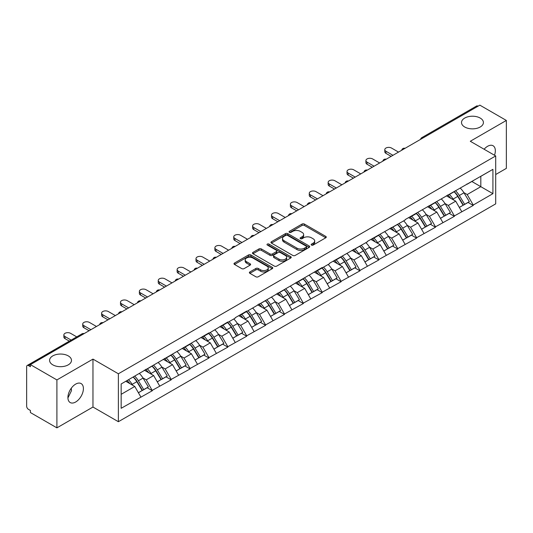 <?xml version="1.0" encoding="UTF-8"?>
<svg xmlns="http://www.w3.org/2000/svg" width="533" height="533" viewBox="0 0 533 533"><rect width="100%" height="100%" fill="white"/><g stroke="black" fill="none" stroke-linecap="round" stroke-linejoin="round"><path stroke-width="0.8" d="M68.277 355.897A10.953 6.323 0 0 0 56.345 354.525A10.953 6.323 0 0 0 49.582 360.368A10.953 6.323 0 0 0 52.787 364.839A10.953 6.323 0 0 0 64.726 366.211A10.953 6.323 0 0 0 71.489 360.368A10.953 6.323 0 0 0 68.277 355.897M480.213 118.066A10.953 6.323 0 0 0 468.274 116.694A10.953 6.323 0 0 0 461.511 122.537A10.953 6.323 0 0 0 464.723 127.007A10.953 6.323 0 0 0 476.655 128.38A10.953 6.323 0 0 0 483.418 122.537A10.953 6.323 0 0 0 480.213 118.066M311.492 245.073A1.173 0.68 0 0 0 313.151 245.073L325.776 237.785A1.679 0.973 0 0 0 326.269 237.098A1.679 0.973 0 0 0 325.776 236.412L304.396 224.067A1.679 0.973 0 0 0 302.018 224.067L289.399 231.355A1.173 0.68 0 0 0 289.053 231.835A1.173 0.68 0 0 0 289.399 232.315A1.173 0.68 0 0 0 291.058 232.315L292.69 231.375A5.377 3.105 0 0 1 300.292 231.375L302.078 232.401A5.377 3.105 0 0 1 303.65 234.593A5.377 3.105 0 0 1 302.078 236.792L300.445 237.731A1.173 0.68 0 0 0 300.099 238.211A1.173 0.68 0 0 0 300.445 238.691A1.173 0.68 0 0 0 302.104 238.691L303.743 237.751A5.377 3.105 0 0 1 311.345 237.751L313.124 238.777A5.377 3.105 0 0 1 314.697 240.976A5.377 3.105 0 0 1 313.124 243.168L311.492 244.114A1.173 0.68 0 0 0 311.145 244.594A1.173 0.68 0 0 0 311.492 245.073L311.492 244.114M71.295 388.197L71.489 390.656L67.924 397.931M75.659 384.12A10.953 6.323 -60 0 1 81.136 383.58A10.953 6.323 -60 0 1 82.815 392.355A10.953 6.323 -60 0 1 75.659 402.009A10.953 6.323 -60 0 1 70.183 402.548A10.953 6.323 -60 0 1 68.504 393.774A10.953 6.323 -60 0 1 75.659 384.12M484.117 149.247A10.953 6.323 -60 0 1 487.595 146.295A10.953 6.323 -60 0 1 493.072 145.749A10.953 6.323 -60 0 1 494.517 155.25M249.87 271.937A1.679 0.973 0 0 0 249.377 272.623A1.679 0.973 0 0 0 249.87 273.309L255.873 276.774A1.679 0.973 0 0 0 258.245 276.774L272.263 268.679A1.679 0.973 0 0 0 272.756 267.992A1.679 0.973 0 0 0 272.263 267.306L250.883 254.961A1.679 0.973 0 0 0 248.505 254.961L234.487 263.055A1.679 0.973 0 0 0 234 263.742A1.679 0.973 0 0 0 234.487 264.428L241.735 268.612A1.679 0.973 0 0 0 244.114 268.612L250.11 265.148A1.679 0.973 0 0 0 250.603 264.461A1.679 0.973 0 0 0 250.11 263.775L246.519 261.703A4.491 2.592 0 0 1 245.2 259.864A4.491 2.592 0 0 1 247.972 257.472A4.491 2.592 0 0 1 252.869 258.032L266.946 266.16A4.491 2.592 0 0 1 268.266 267.992A4.491 2.592 0 0 1 265.487 270.391A4.491 2.592 0 0 1 260.59 269.825L258.245 268.472A1.679 0.973 0 0 0 255.873 268.472L249.87 271.937L249.87 273.309M92.969 359.109L56.904 379.929L30.401 364.625L479.847 105.141L506.35 120.445L470.286 141.265L495.703 155.936L118.379 373.78L92.969 359.109L92.969 407.039L118.379 421.71L118.379 373.78M292.81 255.44A1.679 0.973 0 0 0 295.189 255.44L309.207 247.352A1.679 0.973 0 0 0 309.693 246.666A1.679 0.973 0 0 0 309.207 245.98L287.82 233.634A1.679 0.973 0 0 0 285.448 233.634L271.43 241.729A1.679 0.973 0 0 0 270.937 242.415A1.679 0.973 0 0 0 271.43 243.101L292.81 255.44M267.806 245.327A1.173 0.68 0 0 1 268.998 245.493L268.998 244.094L290.732 256.646A1.679 0.973 0 0 1 291.225 257.332A1.679 0.973 0 0 1 290.732 258.012L276.714 266.107A1.679 0.973 0 0 1 274.342 266.107L252.962 253.761L258.958 250.323L258.958 248.931L252.962 252.389A1.679 0.973 0 0 0 252.469 253.075A1.679 0.973 0 0 0 252.962 253.761L252.962 252.389M258.958 250.323A1.679 0.973 0 0 1 261.337 250.323L261.337 248.931A1.679 0.973 0 0 0 258.958 248.931M261.337 248.931L270.004 253.935A1.679 0.973 0 0 0 272.383 253.935L276.361 251.636A1.679 0.973 0 0 0 276.854 250.95A1.679 0.973 0 0 0 276.361 250.263L267.333 245.053A1.173 0.68 0 0 1 266.986 244.574A1.173 0.68 0 0 1 267.713 243.947A1.173 0.68 0 0 1 268.998 244.094M118.379 421.71L495.703 203.866L495.703 155.936M133.223 377.018A11.466 6.623 -120 0 1 137.154 381.608L142.498 390.429L147.155 387.738L152.325 390.722L146.275 379.822L142.917 377.89M152.325 390.722L121.164 408.298L121.164 383.98L208.956 332.872L208.956 333.292L227.838 321.972L227.838 322.392L235.22 318.134L235.22 317.715L246.712 311.072L246.712 311.492L322.225 267.479L322.225 267.899L329.607 263.635L329.607 263.215L367.364 241.835L367.364 241.416L405.12 220.036L405.12 219.616L492.918 169.347L492.918 193.666L473.251 205.018L467.201 194.538L463.85 192.6M454.156 191.727A11.466 6.623 -120 0 1 458.08 196.317L463.424 205.145L468.081 202.453L473.251 205.438L473.251 205.018M473.251 205.438L454.376 215.918L448.326 205.438L444.968 203.499M435.274 202.627A11.466 6.623 -120 0 1 439.205 207.217L444.549 216.038L449.206 213.353L454.376 216.338L454.376 215.918M454.376 216.338L435.494 226.818L429.445 216.338L426.094 214.399M416.4 213.526A11.466 6.623 -120 0 1 420.324 218.117L425.667 226.938L430.324 224.253L435.494 227.238L435.494 226.818M435.494 227.238L416.619 237.718L410.57 227.238L407.212 225.299M397.518 224.426A11.466 6.623 -120 0 1 401.449 229.017L406.792 237.838L411.449 235.153L416.619 238.131L416.619 237.718M416.619 238.131L397.738 248.611L391.688 238.131L388.337 236.199M378.643 235.326A11.466 6.623 -120 0 1 382.567 239.917L387.911 248.738L392.568 246.046L397.738 249.031L397.738 248.611M397.738 249.031L378.863 259.511L372.814 249.031L369.456 247.099M359.762 246.226A11.466 6.623 -120 0 1 363.693 250.816L369.036 259.638L373.693 256.946L378.863 259.931L378.863 259.511M378.863 259.931L359.982 270.411L353.932 259.931L350.581 257.999M340.887 257.126A11.466 6.623 -120 0 1 344.811 261.716L350.154 270.537L354.811 267.846L359.982 270.831L359.982 270.411M359.982 270.831L341.107 281.311L335.057 270.831L331.699 268.899M322.005 268.026A11.466 6.623 -120 0 1 325.936 272.616L331.279 281.437L335.937 278.746L341.107 281.73L341.107 281.311M341.107 281.73L322.225 292.211L316.176 281.73L312.824 279.798M303.13 278.926A11.466 6.623 -120 0 1 307.055 283.509L312.398 292.337L317.055 289.646L322.225 292.63L322.225 292.211M322.225 292.63L303.35 303.11L297.301 292.63L293.943 290.698M284.249 289.825A11.466 6.623 -120 0 1 288.18 294.409L293.523 303.237L298.18 300.545L303.35 303.53L303.35 303.11M303.35 303.53L284.469 314.01L278.419 303.53L275.068 301.591M265.374 300.719A11.466 6.623 -120 0 1 269.298 305.309L274.642 314.137L279.299 311.445L284.469 314.43L284.469 314.01M284.469 314.43L265.594 324.91L259.544 314.43L256.186 312.491M246.493 311.618A11.466 6.623 -120 0 1 250.423 316.209L255.767 325.037L260.424 322.345L265.594 325.33L265.594 324.91M265.594 325.33L246.712 335.81L240.663 325.33L237.312 323.391M227.618 322.518A11.466 6.623 -120 0 1 231.542 327.109L236.885 335.93L241.542 333.245L246.712 336.23L246.712 335.81M246.712 336.23L227.838 346.71L221.788 336.23L218.43 334.291M208.736 333.418A11.466 6.623 -120 0 1 212.667 338.009L218.01 346.83L222.667 344.145L227.838 347.13L227.838 346.71M227.838 347.13L208.956 357.61L202.906 347.13L199.555 345.191M189.861 344.318A11.466 6.623 -120 0 1 193.785 348.908L199.129 357.73L203.786 355.045L208.956 358.023L208.956 357.61M208.956 358.023L190.081 368.503L184.032 358.023L180.674 356.091M170.98 355.218A11.466 6.623 -120 0 1 174.911 359.808L180.254 368.629L184.911 365.938L190.081 368.923L190.081 368.503M190.081 368.923L171.2 379.403L165.15 368.923L161.799 366.99M152.105 366.118A11.466 6.623 -120 0 1 156.029 370.708L161.372 379.529L166.029 376.838L171.2 379.822L171.2 379.403M171.2 379.822L152.325 390.303M145.909 369.276L146.275 369.482L152.325 365.991M146.275 379.822L153.657 375.565L144.336 370.182M159.707 386.045L153.657 375.565M164.79 358.376L165.15 358.582L171.2 355.091M165.15 368.923L172.532 364.665L163.211 359.282M178.582 375.145L172.532 364.665M183.665 347.476L184.032 347.683L190.081 344.191M184.032 358.023L191.414 353.765L182.093 348.382M197.463 364.246L191.414 353.765M202.547 336.576L202.906 336.783L208.956 333.292M202.906 347.13L210.288 342.866L200.968 337.482M216.338 353.346L210.288 342.866M221.422 325.676L221.788 325.89L227.838 322.392M221.788 336.23L229.17 331.966L219.849 326.582M235.22 342.446L229.17 331.966M240.303 314.776L240.663 314.99L246.712 311.492M240.663 325.33L248.045 321.066L238.724 315.689M254.094 331.546L248.045 321.066M259.178 303.877L259.544 304.09L265.594 300.592M259.544 314.43L266.926 310.166L257.606 304.789M272.976 320.646L266.926 310.166M278.059 292.977L278.419 293.19L284.469 289.699M278.419 303.53L285.801 299.266L276.48 293.89M291.851 309.746L285.801 299.266M296.934 282.077L297.301 282.29L303.35 278.799M297.301 292.63L304.683 288.366L295.362 282.99M310.732 298.846L304.683 288.366M315.816 271.184L316.176 271.39L322.225 267.899M316.176 281.73L323.558 277.466L314.237 272.09M329.607 287.947L323.558 277.466M334.691 260.284L335.057 260.49L341.107 256.999M335.057 270.831L342.439 266.567L333.118 261.19M348.489 277.053L342.439 266.567M353.572 249.384L353.932 249.591L359.982 246.099M353.932 259.931L361.314 255.673L351.993 250.29M367.364 266.154L361.314 255.673M372.447 238.484L372.814 238.691L378.863 235.2M372.814 249.031L380.196 244.774L370.875 239.39M386.245 255.254L380.196 244.774M391.329 227.584L391.688 227.791L397.738 224.3M391.688 238.131L399.07 233.874L389.75 228.49M405.12 244.354L399.07 233.874M410.203 216.684L410.57 216.898L416.619 213.4M410.57 227.238L417.952 222.974L408.631 217.591M424.001 233.454L417.952 222.974M429.085 205.785L429.445 205.998L435.494 202.5M429.445 216.338L436.827 212.074L427.506 206.691M442.876 222.554L436.827 212.074M447.96 194.885L448.326 195.098L454.376 191.6M448.326 205.438L455.708 201.174L446.387 195.798M461.758 211.654L455.708 201.174M478.034 106.187L423.215 137.84M422.442 138.287A2.565 1.479 120 0 1 423.095 137.767A2.565 1.479 60 0 0 421.81 137.641L476.629 105.994A2.565 1.479 60 0 1 477.914 106.12M466.841 183.985L467.201 184.198L473.251 180.7M480.813 176.336L492.918 169.347M467.201 194.538L480.819 186.677L480.819 176.336M471.858 181.506L492.918 193.666M495.703 174.518L506.35 168.375L506.35 120.445M56.904 379.929L56.904 427.859L30.401 412.555L30.401 410.463L28.462 409.344A2.565 1.479 -120 0 1 26.65 406.199L26.65 366.651A2.565 1.479 -120 0 1 27.183 365.478A2.565 1.479 -120 0 1 28.462 365.605L30.401 366.724L30.401 364.625M56.904 427.859L92.969 407.039M121.164 394.32L134.776 386.458L125.821 381.288M140.825 396.938L134.776 386.458M457.814 196.524L458.413 196.87M438.939 207.424L439.538 207.77M420.057 218.323L420.657 218.67M401.182 229.223L401.782 229.57M382.301 240.123L382.901 240.47M363.426 251.023L364.026 251.363M344.545 261.916L345.144 262.263M325.67 272.816L326.269 273.163M306.788 283.716L307.388 284.062M287.913 294.616L288.513 294.962M269.032 305.516L269.631 305.862M250.157 316.415L250.757 316.762M231.275 327.315L231.875 327.662M212.401 338.215L213 338.562M193.519 349.115L194.119 349.461M174.644 360.015L175.244 360.361M155.763 370.915L156.362 371.254M136.888 381.808L137.487 382.154M311.958 245.24L313.124 244.567A5.377 3.105 0 0 0 314.697 242.368L314.697 240.976M303.65 234.593L303.65 235.992A5.377 3.105 0 0 1 302.078 238.184L300.912 238.857M325.776 236.412L325.776 237.785L304.396 225.466A1.679 0.973 0 0 0 302.018 225.466L289.865 232.481M309.18 247.365L287.82 235.033A1.679 0.973 0 0 0 285.448 235.033L271.45 243.115M306.235 247.145A1.173 0.68 0 0 0 306.582 246.666A1.173 0.68 0 0 0 306.235 246.186L287.467 235.353A1.173 0.68 0 0 0 285.801 235.353L284.082 236.346A5.377 3.105 0 0 0 282.51 238.537A5.377 3.105 0 0 0 284.082 240.736L296.908 248.138A5.377 3.105 0 0 0 304.51 248.138L306.235 247.145L306.235 248.545A1.173 0.68 0 0 0 306.582 248.065L306.582 246.666M282.51 238.537L282.51 239.937A5.377 3.105 0 0 0 284.082 242.129L284.082 240.736M306.235 248.545L304.51 249.537A5.377 3.105 0 0 1 296.908 249.537L284.082 242.129M261.337 250.323L270.004 255.334A1.679 0.973 0 0 0 272.383 255.334L276.361 253.035A1.679 0.973 0 0 0 276.854 252.349L276.854 250.95M268.998 245.493L290.712 258.025M279.006 259.131A4.491 2.592 0 0 0 283.902 259.691A4.491 2.592 0 0 0 286.674 257.292A4.491 2.592 0 0 0 285.362 255.46L280.398 252.595A1.679 0.973 0 0 0 278.026 252.595L274.042 254.894A1.679 0.973 0 0 0 273.556 255.58A1.679 0.973 0 0 0 274.042 256.266L279.006 259.131L279.006 260.524A4.491 2.592 0 0 0 283.902 261.09A4.491 2.592 0 0 0 286.674 258.692L286.674 257.292M273.556 255.58L273.556 256.979A1.679 0.973 0 0 0 274.042 257.666L274.042 256.266M279.006 260.524L274.042 257.666M268.266 267.992L268.266 269.392A4.491 2.592 0 0 1 265.487 271.79A4.491 2.592 0 0 1 260.59 271.224L258.245 269.871A1.679 0.973 0 0 0 255.873 269.871L249.897 273.322M245.2 259.864L245.2 261.263A4.491 2.592 0 0 0 246.519 263.095L246.519 261.703M250.09 265.161L246.519 263.095M272.243 268.692L250.883 256.36A1.679 0.973 0 0 0 248.505 256.36L234.513 264.441M385.939 151.252L385.939 153.351A3.938 2.272 180 0 1 384.786 151.745L384.786 149.646A3.938 2.272 0 0 0 385.939 151.252L392.961 155.31M398.524 152.092L391.508 148.041A3.938 2.272 0 0 0 387.218 147.548A3.938 2.272 0 0 0 384.786 149.646M460.299 188.182A14.031 8.102 60 0 1 463.976 192.806L459.319 195.498A14.031 8.102 -120 0 0 455.642 190.874M459.319 195.498L464.663 204.319L469.32 201.634L463.976 192.806M463.424 205.145L464.663 204.319M468.081 202.453L469.32 201.634M447.613 195.085A11.466 6.623 60 0 1 450.778 198.329M449.406 194.472A14.031 8.102 60 0 1 453.083 199.095L453.61 199.968M459.353 207.49L463.09 205.232L457.74 196.404A14.031 8.102 -120 0 0 454.063 191.78M463.09 205.232L459.306 207.41M385.939 153.351L391.142 156.356M367.064 162.152L367.064 164.251A3.938 2.272 180 0 1 365.911 162.645L365.911 160.546A3.938 2.272 0 0 0 367.064 162.152L374.079 166.203M379.649 162.991L372.627 158.941A3.938 2.272 0 0 0 368.343 158.448A3.938 2.272 0 0 0 365.911 160.546M441.417 199.082A14.031 8.102 60 0 1 445.095 203.706L440.438 206.398A14.031 8.102 -120 0 0 436.76 201.774M440.438 206.398L445.781 215.219L450.438 212.527L445.095 203.706M444.549 216.038L445.781 215.219M449.206 213.353L450.438 212.527M428.739 205.985A11.466 6.623 60 0 1 431.903 209.229M430.531 205.372A14.031 8.102 60 0 1 434.208 209.995L434.735 210.861M440.478 218.39L444.209 216.131L438.866 207.304A14.031 8.102 -120 0 0 435.188 202.68M444.209 216.131L440.431 218.31M367.064 164.251L372.267 167.255M348.182 173.052L348.182 175.15A3.938 2.272 180 0 1 347.03 173.545L347.03 171.446A3.938 2.272 0 0 0 348.182 173.052L355.205 177.103M360.768 173.891L353.752 169.84A3.938 2.272 0 0 0 349.461 169.347A3.938 2.272 0 0 0 347.03 171.446M422.542 209.982A14.031 8.102 60 0 1 426.22 214.606L421.563 217.297A14.031 8.102 -120 0 0 417.885 212.674M421.563 217.297L426.906 226.119L431.563 223.427L426.22 214.606M425.667 226.938L426.906 226.119M430.324 224.253L431.563 223.427M409.857 216.884A11.466 6.623 60 0 1 413.022 220.129M411.649 216.271A14.031 8.102 60 0 1 415.327 220.895L415.853 221.761M421.596 229.29L425.334 227.025L419.984 218.204A14.031 8.102 -120 0 0 416.306 213.58M425.334 227.025L421.55 229.21M348.182 175.15L353.386 178.155M329.307 183.952L329.307 186.05A3.938 2.272 180 0 1 328.155 184.445L328.155 182.346A3.938 2.272 0 0 0 329.307 183.952L336.323 188.002M341.893 184.791L334.871 180.74A3.938 2.272 0 0 0 330.587 180.247A3.938 2.272 0 0 0 328.155 182.346M403.661 220.882A14.031 8.102 60 0 1 407.339 225.506L402.681 228.197A14.031 8.102 -120 0 0 399.004 223.567M402.681 228.197L408.025 237.018L412.682 234.327L407.339 225.506M406.792 237.838L408.025 237.018M411.449 235.153L412.682 234.327M390.982 227.784A11.466 6.623 60 0 1 394.147 231.029M392.774 227.171A14.031 8.102 60 0 1 396.452 231.795L396.978 232.661M402.721 240.19L406.452 237.925L401.109 229.103A14.031 8.102 -120 0 0 397.431 224.48M406.452 237.925L402.675 240.11M329.307 186.05L334.511 189.055M310.426 194.851L310.426 196.95A3.938 2.272 180 0 1 309.273 195.338L309.273 193.246A3.938 2.272 0 0 0 310.426 194.851L317.448 198.902M323.011 195.691L315.996 191.64A3.938 2.272 0 0 0 311.705 191.147A3.938 2.272 0 0 0 309.273 193.246M384.786 231.782A14.031 8.102 60 0 1 388.464 236.405L383.807 239.097A14.031 8.102 -120 0 0 380.129 234.467M383.807 239.097L389.15 247.918L393.807 245.227L388.464 236.405M387.911 248.738L389.15 247.918M392.568 246.046L393.807 245.227M372.101 238.684A11.466 6.623 60 0 1 375.265 241.929M373.893 238.064A14.031 8.102 60 0 1 377.571 242.695L378.097 243.561M383.84 251.09L387.578 248.824L382.228 240.003A14.031 8.102 -120 0 0 378.55 235.379M387.578 248.824L383.793 251.01M310.426 196.95L315.629 199.955M291.551 205.751L291.551 207.85A3.938 2.272 180 0 1 290.398 206.238L290.398 204.146A3.938 2.272 0 0 0 291.551 205.751L298.567 209.802M304.136 206.591L297.114 202.54A3.938 2.272 0 0 0 292.83 202.047A3.938 2.272 0 0 0 290.398 204.146M365.905 242.682A14.031 8.102 60 0 1 369.582 247.305L364.925 249.99A14.031 8.102 -120 0 0 361.247 245.367M364.925 249.99L370.268 258.818L374.926 256.126L369.582 247.305M369.036 259.638L370.268 258.818M373.693 256.946L374.926 256.126M353.226 249.584A11.466 6.623 60 0 1 356.39 252.829M355.018 248.964A14.031 8.102 60 0 1 358.696 253.595L359.222 254.461M364.965 261.989L368.696 259.724L363.353 250.903A14.031 8.102 -120 0 0 359.675 246.279M368.696 259.724L364.918 261.91M291.551 207.85L296.754 210.848M272.669 216.651L272.669 218.743A3.938 2.272 180 0 1 271.517 217.138L271.517 215.046A3.938 2.272 0 0 0 272.669 216.651L279.692 220.702M285.255 217.491L278.239 213.433A3.938 2.272 0 0 0 273.949 212.94A3.938 2.272 0 0 0 271.517 215.046M347.03 253.575A14.031 8.102 60 0 1 350.707 258.205L346.05 260.89A14.031 8.102 -120 0 0 342.373 256.266M346.05 260.89L351.394 269.718L356.051 267.026L350.707 258.205M350.154 270.537L351.394 269.718M354.811 267.846L356.051 267.026M334.344 260.484A11.466 6.623 60 0 1 337.509 263.728M336.136 259.864A14.031 8.102 60 0 1 339.814 264.488L340.34 265.361M346.084 272.889L349.821 270.624L344.471 261.803A14.031 8.102 -120 0 0 340.794 257.179M349.821 270.624L346.037 272.809M272.669 218.743L277.873 221.748M253.795 227.551L253.795 229.643A3.938 2.272 180 0 1 252.642 228.037L252.642 225.945A3.938 2.272 0 0 0 253.795 227.551L260.81 231.602M266.38 228.391L259.358 224.333A3.938 2.272 0 0 0 255.074 223.84A3.938 2.272 0 0 0 252.642 225.945M328.148 264.475A14.031 8.102 60 0 1 331.826 269.105L327.169 271.79A14.031 8.102 -120 0 0 323.491 267.166M327.169 271.79L332.512 280.618L337.169 277.926L331.826 269.105M331.279 281.437L332.512 280.618M335.937 278.746L337.169 277.926M315.469 271.377A11.466 6.623 60 0 1 318.634 274.622M317.262 270.764A14.031 8.102 60 0 1 320.939 275.388L321.466 276.261M327.209 283.789L330.94 281.524L325.596 272.703A14.031 8.102 -120 0 0 321.919 268.072M330.94 281.524L327.162 283.709M253.795 229.643L258.998 232.648M234.913 238.451L234.913 240.543A3.938 2.272 180 0 1 233.76 238.937L233.76 236.839A3.938 2.272 0 0 0 234.913 238.451L241.935 242.502M247.499 239.284L240.483 235.233A3.938 2.272 0 0 0 236.192 234.74A3.938 2.272 0 0 0 233.76 236.839M309.273 275.374A14.031 8.102 60 0 1 312.951 279.998L308.294 282.69A14.031 8.102 -120 0 0 304.616 278.066M308.294 282.69L313.637 291.518L318.294 288.826L312.951 279.998M312.398 292.337L313.637 291.518M317.055 289.646L318.294 288.826M296.588 282.277A11.466 6.623 60 0 1 299.753 285.521M298.38 281.664A14.031 8.102 60 0 1 302.058 286.288L302.584 287.16M308.327 294.689L312.065 292.424L306.715 283.603A14.031 8.102 -120 0 0 303.037 278.972M312.065 292.424L308.281 294.602M234.913 240.543L240.117 243.548M216.038 249.351L216.038 251.443A3.938 2.272 180 0 1 214.886 249.837L214.886 247.738A3.938 2.272 0 0 0 216.038 249.351L223.054 253.402M228.624 250.184L221.601 246.133A3.938 2.272 0 0 0 217.317 245.64A3.938 2.272 0 0 0 214.886 247.738M290.392 286.274A14.031 8.102 60 0 1 294.069 290.898L289.412 293.59A14.031 8.102 -120 0 0 285.735 288.966M289.412 293.59L294.756 302.411L299.413 299.726L294.069 290.898M293.523 303.237L294.756 302.411M298.18 300.545L299.413 299.726M277.713 293.177A11.466 6.623 60 0 1 280.878 296.421M279.505 292.564A14.031 8.102 60 0 1 283.183 297.187L283.709 298.06M289.452 305.589L293.183 303.324L287.84 294.496A14.031 8.102 -120 0 0 284.162 289.872M293.183 303.324L289.406 305.502M216.038 251.443L221.242 254.448M197.157 260.244L197.157 262.343A3.938 2.272 180 0 1 196.004 260.737L196.004 258.638A3.938 2.272 0 0 0 197.157 260.244L204.179 264.301M209.742 261.083L202.727 257.033A3.938 2.272 0 0 0 198.436 256.54A3.938 2.272 0 0 0 196.004 258.638M271.517 297.174A14.031 8.102 60 0 1 275.195 301.798L270.537 304.49A14.031 8.102 -120 0 0 266.86 299.866M270.537 304.49L275.881 313.311L280.538 310.626L275.195 301.798M274.642 314.137L275.881 313.311M279.299 311.445L280.538 310.626M258.831 304.077A11.466 6.623 60 0 1 261.996 307.321M260.624 303.464A14.031 8.102 60 0 1 264.301 308.087L264.828 308.96M270.571 316.482L274.308 314.223L268.958 305.396A14.031 8.102 -120 0 0 265.281 300.772M274.308 314.223L270.524 316.402M197.157 262.343L202.36 265.347M178.282 271.144L178.282 273.242A3.938 2.272 180 0 1 177.129 271.637L177.129 269.538A3.938 2.272 0 0 0 178.282 271.144L185.297 275.201M190.867 271.983L183.845 267.932A3.938 2.272 0 0 0 179.554 267.439A3.938 2.272 0 0 0 177.129 269.538M252.635 308.074A14.031 8.102 60 0 1 256.313 312.698L251.656 315.389A14.031 8.102 -120 0 0 247.978 310.766M251.656 315.389L256.999 324.211L261.656 321.526L256.313 312.698M255.767 325.037L256.999 324.211M260.424 322.345L261.656 321.526M239.957 314.976A11.466 6.623 60 0 1 243.121 318.221M241.749 314.363A14.031 8.102 60 0 1 245.427 318.987L245.953 319.86M251.696 327.382L255.427 325.123L250.084 316.296A14.031 8.102 -120 0 0 246.406 311.672M255.427 325.123L251.649 327.302M178.282 273.242L183.485 276.247M159.4 282.044L159.4 284.142A3.938 2.272 180 0 1 158.248 282.537L158.248 280.438A3.938 2.272 0 0 0 159.4 282.044L166.423 286.094M171.986 282.883L164.97 278.832A3.938 2.272 0 0 0 160.68 278.339A3.938 2.272 0 0 0 158.248 280.438M233.76 318.974A14.031 8.102 60 0 1 237.438 323.598L232.781 326.289A14.031 8.102 -120 0 0 229.103 321.666M232.781 326.289L238.124 335.11L242.781 332.419L237.438 323.598M236.885 335.93L238.124 335.11M241.542 333.245L242.781 332.419M221.075 325.876A11.466 6.623 60 0 1 224.24 329.121M222.867 325.263A14.031 8.102 60 0 1 226.545 329.887L227.071 330.753M232.814 338.282L236.552 336.017L231.202 327.195A14.031 8.102 -120 0 0 227.524 322.572M236.552 336.017L232.768 338.202M159.4 284.142L164.604 287.147M140.525 292.943L140.525 295.042A3.938 2.272 180 0 1 139.373 293.436L139.373 291.338A3.938 2.272 0 0 0 140.525 292.943L147.541 296.994M153.111 293.783L146.089 289.732A3.938 2.272 0 0 0 141.798 289.239A3.938 2.272 0 0 0 139.373 291.338M214.879 329.874A14.031 8.102 60 0 1 218.557 334.497L213.9 337.189A14.031 8.102 -120 0 0 210.222 332.565M213.9 337.189L219.243 346.01L223.9 343.319L218.557 334.497M218.01 346.83L219.243 346.01M222.667 344.145L223.9 343.319M202.2 336.776A11.466 6.623 60 0 1 205.365 340.021M203.992 336.163A14.031 8.102 60 0 1 207.67 340.787L208.196 341.653M213.94 349.182L217.671 346.916L212.327 338.095A14.031 8.102 -120 0 0 208.65 333.471M217.671 346.916L213.893 349.102M140.525 295.042L145.729 298.047M121.644 303.843L121.644 305.942A3.938 2.272 180 0 1 120.491 304.33L120.491 302.238A3.938 2.272 0 0 0 121.644 303.843L128.666 307.894M134.229 304.683L127.214 300.632A3.938 2.272 0 0 0 122.923 300.139A3.938 2.272 0 0 0 120.491 302.238M196.004 340.774A14.031 8.102 60 0 1 199.682 345.397L195.025 348.089A14.031 8.102 -120 0 0 191.347 343.459M195.025 348.089L200.368 356.91L205.025 354.218L199.682 345.397M199.129 357.73L200.368 356.91M203.786 355.045L205.025 354.218M183.319 347.676A11.466 6.623 60 0 1 186.483 350.921M185.111 347.063A14.031 8.102 60 0 1 188.789 351.687L189.315 352.553M195.058 360.081L198.796 357.816L193.446 348.995A14.031 8.102 -120 0 0 189.768 344.371M198.796 357.816L195.011 360.002M121.644 305.942L126.847 308.947M102.769 314.743L102.769 316.842A3.938 2.272 180 0 1 101.616 315.23L101.616 313.137A3.938 2.272 0 0 0 102.769 314.743L109.785 318.794M115.355 315.583L108.332 311.532A3.938 2.272 0 0 0 104.042 311.039A3.938 2.272 0 0 0 101.616 313.137M177.123 351.673A14.031 8.102 60 0 1 180.8 356.297L176.143 358.989A14.031 8.102 -120 0 0 172.465 354.358M176.143 358.989L181.486 367.81L186.144 365.118L180.8 356.297M180.254 368.629L181.486 367.81M184.911 365.938L186.144 365.118M164.444 358.576A11.466 6.623 60 0 1 167.609 361.82M166.236 357.956A14.031 8.102 60 0 1 169.914 362.587L170.44 363.453M176.183 370.981L179.914 368.716L174.571 359.895A14.031 8.102 -120 0 0 170.893 355.271M179.914 368.716L176.137 370.901M102.769 316.842L107.972 319.84M83.888 325.643L83.888 327.735A3.938 2.272 180 0 1 82.735 326.129L82.735 324.037A3.938 2.272 0 0 0 83.888 325.643L90.91 329.694M96.473 326.482L89.457 322.432A3.938 2.272 0 0 0 85.167 321.939A3.938 2.272 0 0 0 82.735 324.037M158.248 362.573A14.031 8.102 60 0 1 161.925 367.197L157.268 369.882A14.031 8.102 -120 0 0 153.591 365.258M157.268 369.882L162.612 378.71L167.269 376.018L161.925 367.197M161.372 379.529L162.612 378.71M166.029 376.838L167.269 376.018M145.562 369.476A11.466 6.623 60 0 1 148.727 372.72M147.355 368.856A14.031 8.102 60 0 1 151.032 373.486L151.559 374.353M157.302 381.881L161.039 379.616L155.689 370.795A14.031 8.102 -120 0 0 152.012 366.171M161.039 379.616L157.255 381.801M83.888 327.735L89.091 330.74M65.013 336.543L65.013 338.635A3.938 2.272 180 0 1 63.86 337.029L63.86 334.937A3.938 2.272 0 0 0 65.013 336.543L71.156 340.087M76.725 336.876L70.576 333.325A3.938 2.272 0 0 0 66.285 332.832A3.938 2.272 0 0 0 63.86 334.937M139.366 373.466A14.031 8.102 60 0 1 143.044 378.097L138.387 380.782A14.031 8.102 -120 0 0 134.709 376.158M138.387 380.782L143.73 389.61L148.387 386.918L143.044 378.097M142.498 390.429L143.73 389.61M147.155 387.738L148.387 386.918M126.994 380.615A11.466 6.623 60 0 1 129.852 383.613M128.48 379.756A14.031 8.102 60 0 1 132.157 384.38L132.684 385.252M138.427 392.781L142.158 390.516L136.814 381.695A14.031 8.102 -120 0 0 133.137 377.071M142.158 390.516L138.38 392.701M65.013 338.635L69.343 341.14M83.408 334.024L28.462 365.605M83.934 333.718A2.565 1.479 -60 0 0 83.288 333.958A2.565 1.479 -120 0 0 82.002 333.831L27.183 365.478M403.561 149.187A2.565 1.479 120 0 1 404.214 148.667A2.565 1.479 -60 0 1 404.867 148.434M384.686 160.087A2.565 1.479 120 0 1 385.339 159.567A2.565 1.479 -60 0 1 385.985 159.334M365.805 170.986A2.565 1.479 120 0 1 366.457 170.467A2.565 1.479 -60 0 1 367.11 170.234M346.93 181.88A2.565 1.479 120 0 1 347.583 181.367A2.565 1.479 -60 0 1 348.229 181.133M328.048 192.779A2.565 1.479 120 0 1 328.701 192.266A2.565 1.479 -60 0 1 329.354 192.027M309.173 203.679A2.565 1.479 120 0 1 309.826 203.166A2.565 1.479 -60 0 1 310.473 202.926M290.292 214.579A2.565 1.479 120 0 1 290.945 214.066A2.565 1.479 -60 0 1 291.598 213.826M271.417 225.479A2.565 1.479 120 0 1 272.07 224.966A2.565 1.479 -60 0 1 272.716 224.726M252.535 236.379A2.565 1.479 120 0 1 253.188 235.866A2.565 1.479 -60 0 1 253.841 235.626M233.661 247.279A2.565 1.479 120 0 1 234.313 246.759A2.565 1.479 -60 0 1 234.96 246.526M214.779 258.179A2.565 1.479 120 0 1 215.432 257.659A2.565 1.479 -60 0 1 216.085 257.426M195.904 269.078A2.565 1.479 120 0 1 196.557 268.559A2.565 1.479 -60 0 1 197.203 268.326M177.023 279.978A2.565 1.479 120 0 1 177.676 279.459A2.565 1.479 -60 0 1 178.328 279.225M158.148 290.878A2.565 1.479 120 0 1 158.801 290.358A2.565 1.479 -60 0 1 159.447 290.125M139.266 301.771A2.565 1.479 120 0 1 139.919 301.258A2.565 1.479 -60 0 1 140.572 301.025M120.391 312.671A2.565 1.479 120 0 1 121.044 312.158A2.565 1.479 -60 0 1 121.691 311.918M101.51 323.571A2.565 1.479 120 0 1 102.163 323.058A2.565 1.479 -60 0 1 102.816 322.818M313.124 244.567L313.124 243.168M300.445 238.691L300.445 237.731M302.078 238.184L302.078 236.792M289.399 232.315L289.399 231.355M302.018 225.466L302.018 224.067M304.396 225.466L304.396 224.067M271.43 243.101L271.43 241.729M285.448 235.033L285.448 233.634M287.82 235.033L287.82 233.634M309.207 247.352L309.207 245.98M296.908 249.537L296.908 248.138M304.51 249.537L304.51 248.138M270.004 255.334L270.004 253.935M272.383 255.334L272.383 253.935M276.361 253.035L276.361 251.636M290.732 258.012L290.732 256.646M255.873 269.871L255.873 268.472M258.245 269.871L258.245 268.472M260.59 271.224L260.59 269.825M250.11 265.148L250.11 263.775M234.487 264.428L234.487 263.055M248.505 256.36L248.505 254.961M250.883 256.36L250.883 254.961M272.263 268.679L272.263 267.306M457.74 196.404L453.083 199.095M438.866 207.304L434.208 209.995M419.984 218.204L415.327 220.895M401.109 229.103L396.452 231.795M382.228 240.003L377.571 242.695M363.353 250.903L358.696 253.595M344.471 261.803L339.814 264.488M325.596 272.703L320.939 275.388M306.715 283.603L302.058 286.288M287.84 294.496L283.183 297.187M268.958 305.396L264.301 308.087M250.084 316.296L245.427 318.987M231.202 327.195L226.545 329.887M212.327 338.095L207.67 340.787M193.446 348.995L188.789 351.687M174.571 359.895L169.914 362.587M155.689 370.795L151.032 373.486M136.814 381.695L132.157 384.38M421.81 137.641A2.565 2.565 0 0 0 420.577 139.366M405.04 148.334A2.565 2.565 0 0 0 401.695 150.259M386.159 159.234A2.565 2.565 0 0 0 382.821 161.159M367.284 170.134A2.565 2.565 0 0 0 363.939 172.059M348.402 181.033A2.565 2.565 0 0 0 345.064 182.959M329.527 191.933A2.565 2.565 0 0 0 326.183 193.859M310.646 202.833A2.565 2.565 0 0 0 307.308 204.759M291.771 213.726A2.565 2.565 0 0 0 288.426 215.658M272.889 224.626A2.565 2.565 0 0 0 269.551 226.558M254.014 235.526A2.565 2.565 0 0 0 250.67 237.458M235.133 246.426A2.565 2.565 0 0 0 231.795 248.358M216.258 257.326A2.565 2.565 0 0 0 212.914 259.258M197.377 268.226A2.565 2.565 0 0 0 194.039 270.151M178.502 279.125A2.565 2.565 0 0 0 175.157 281.051M159.62 290.025A2.565 2.565 0 0 0 156.282 291.951M140.745 300.925A2.565 2.565 0 0 0 137.401 302.851M121.864 311.825A2.565 2.565 0 0 0 118.526 313.75M102.989 322.718A2.565 2.565 0 0 0 99.644 324.65M84.107 333.618A2.565 2.565 0 0 0 82.002 333.831"/></g></svg>
